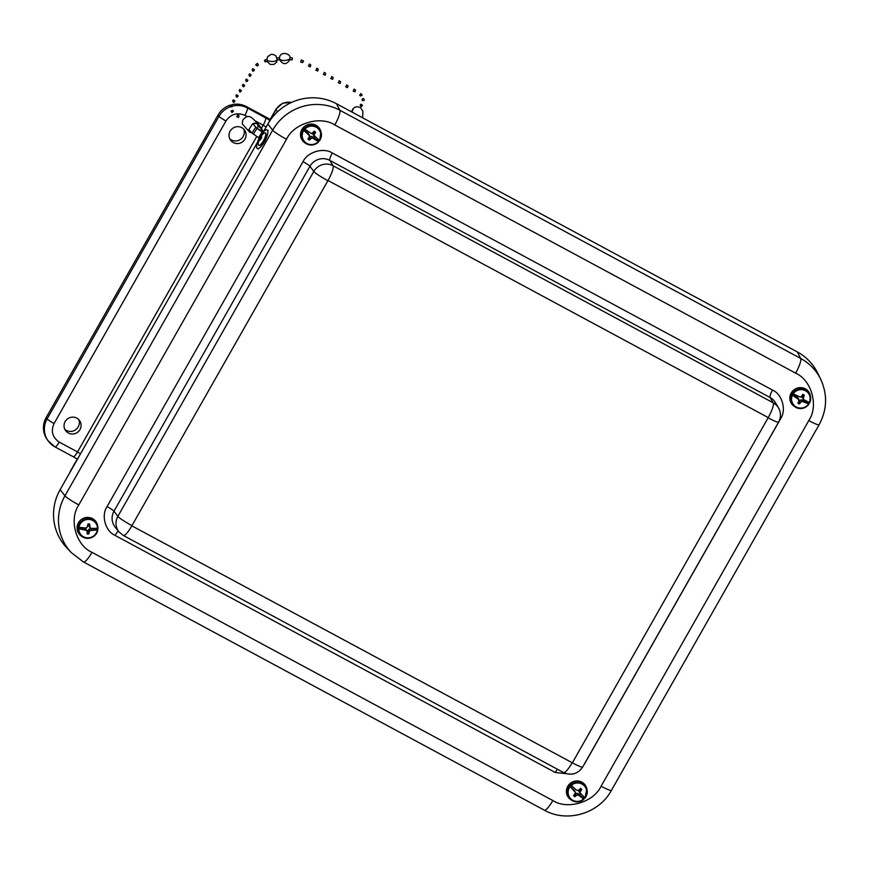 <?xml version="1.0" encoding="UTF-8"?>
<svg xmlns="http://www.w3.org/2000/svg" width="869" height="869" viewBox="0 0 869 869"><rect width="100%" height="100%" fill="white"/><g stroke="black" fill="none" stroke-linecap="round" stroke-linejoin="round"><path stroke-width="1.3" d="M229.818 138.855A8.733 8.484 145.3 0 0 243.787 129.166M64.817 429.319A8.733 8.484 145.3 0 0 78.786 419.629M247.176 116.576L244.862 115.338C237.161 112.188 230.861 114.067 225.951 120.954L54.074 423.518C50.684 431.23 52.412 437.422 59.244 442.104A6.995 1.477 -61.7 0 1 54.986 446.916A6.995 1.477 -61.7 0 1 54.866 446.807A20.997 20.4 -34.7 0 1 47.925 440.616L46.991 439.258A20.997 20.4 -34.7 0 1 46.176 417.565L218.054 115.012A20.997 20.4 -34.7 0 1 230.394 105.095M231.534 104.78A20.997 20.4 -34.7 0 1 246.427 106.583L270.216 119.39M230.155 131.121A8.614 8.364 -34.7 0 1 244.808 130.459A8.614 8.364 -34.7 0 1 242.332 141.995A8.614 8.364 -34.7 0 1 230.155 131.121M65.153 421.584A8.614 8.364 -34.7 0 1 79.807 420.922A8.614 8.364 -34.7 0 1 77.33 432.447A8.614 8.364 -34.7 0 1 65.153 421.584M246.427 106.583L247.372 107.941L270.053 120.302L268.554 122.855M78.329 457.659L77.547 459.169M328.004 180.502L131.827 525.843L572.367 762.83L768.218 417.587L328.004 180.502A13.991 2.955 118.3 0 0 333.033 165.751L773.247 402.836L770.01 397.459L329.796 160.374L333.033 165.751A14.23 13.839 -34.7 0 0 313.796 171.454L117.847 516.382A13.991 1.456 29.6 0 0 131.74 525.517M60.135 489.681A50.717 49.294 145.3 0 0 66.609 547.644L71.28 552.608A49.696 48.306 145.3 0 1 64.947 495.83L60.135 489.681L257.376 142.483M808.8 420.574C818.848 405.942 811.646 380.035 795.613 373.149L334.782 124.951C320.27 115.403 293.896 123.224 286.509 139.279L78.797 504.922C68.76 519.543 75.961 545.45 91.984 552.347L552.825 800.534C567.338 810.093 593.701 802.272 601.098 786.206L808.8 420.574A13.991 1.456 29.6 0 0 819.098 424.778C827.169 409.712 827.679 394.493 820.64 379.123L817.631 372.997A50.717 49.294 145.3 0 0 797.253 351.891L336.412 103.693A50.717 49.294 145.3 0 0 267.848 124.05L263.361 131.958M78.177 527.092A10.059 9.776 -34.7 0 1 97.969 528.385L97.48 528.493A9.44 9.179 -34.7 0 0 78.916 527.277L77.46 526.571A10.341 10.048 145.3 0 0 77.341 527.841L78.775 528.819A9.44 9.179 -34.7 0 0 97.328 530.047L97.697 529.178A10.341 10.048 145.3 0 0 97.784 528.471M78.916 527.277L85.412 527.994L87.041 527.472L87.965 523.931A5.149 5.008 -34.7 0 1 89.637 524.04L90.039 527.668L91.527 528.395L97.969 528.385L97.513 525.115A10.439 10.146 145.3 0 0 81.643 519.304A10.439 10.146 145.3 0 0 81.512 536.206L82.316 536.738A10.059 9.776 -34.7 0 1 78.036 528.58M86.813 530.601A2.868 2.792 145.3 0 0 88.084 530.622L88.703 533.99L89.768 530.644L97.828 529.873C95.025 537.672 89.855 539.953 82.316 536.738A10.059 9.776 -34.7 0 0 97.828 529.916M88.703 533.99A5.149 5.008 -34.7 0 1 87.03 533.881L87.258 532.013L86.118 529.112L84.499 528.309L77.341 527.841M78.775 528.819L86.77 530.448M97.697 529.178L90.539 528.7L91.364 530.079M85.249 529.677L84.499 528.309M89.518 526.06L88.605 525.039L89.04 526.636L90.039 527.668M88.595 525.213A2.868 2.792 145.3 0 0 87.888 525.061M90.539 528.7L88.79 529.286L88.084 530.622M88.79 529.286L89.768 530.644M88.051 531.035L88.953 532.121M89.637 524.04L88.605 525.039M570.694 784.816A10.059 9.776 -34.7 0 1 584.989 798.111L584.685 797.851A9.44 9.179 -34.7 0 0 571.291 785.38L569.988 784.099A10.341 10.048 145.3 0 0 569.097 785.033L570.194 786.532A9.44 9.179 -34.7 0 0 583.599 799.002L583.805 798.709A10.341 10.048 145.3 0 0 584.652 797.818M580.449 790.899L579.351 789.91A2.868 2.792 145.3 0 0 579.232 789.747L580.546 788.259A5.149 5.008 -34.7 0 1 581.752 789.378L579.851 792.506L584.989 798.111L586.825 788.639A10.439 10.146 145.3 0 0 571.661 782.382A10.439 10.146 145.3 0 0 570.835 799.741L571.628 800.262A10.059 9.776 -34.7 0 1 569.651 785.913M575.18 793.69A2.868 2.792 145.3 0 0 575.539 793.908L574.757 796.732L577.755 794.701L583.946 799.219C580.025 802.369 575.919 802.717 571.628 800.262A10.059 9.776 -34.7 0 0 583.925 799.23M579.221 789.758L577.689 790.486L576.093 789.888L571.291 785.38M574.757 796.732A5.149 5.008 -34.7 0 1 573.551 795.602L575.593 792.68L570.194 786.532M580.503 793.994L578.797 791.322L579.351 789.91M583.805 798.709L578.624 793.897L579.319 795.244M574.909 791.138L569.097 785.033M578.624 793.897L576.929 793.278L575.539 793.908M579.851 792.506L578.797 791.322M576.929 793.278L577.755 794.701M575.354 794.19L576.18 795.374M581.752 789.378L579.569 789.758M304.193 128.579A10.059 9.776 -34.7 0 1 319.651 140.55L319.303 140.322A9.44 9.179 -34.7 0 0 304.813 129.101L303.477 127.884A10.341 10.048 145.3 0 0 302.662 128.894L303.824 130.339A9.44 9.179 -34.7 0 0 318.326 141.56L318.565 141.202A10.341 10.048 145.3 0 0 319.292 140.311M304.813 129.101L311.623 133.641L314.285 131.176A5.149 5.008 -34.7 0 1 315.588 132.186L313.959 135.455L319.651 140.55L320.954 131.784A10.439 10.146 145.3 0 0 305.399 125.766A10.439 10.146 145.3 0 0 304.954 142.874L305.758 143.407A10.059 9.776 -34.7 0 1 303.238 129.763M309.451 136.933A2.868 2.792 145.3 0 0 309.896 137.15L309.266 140.094L312.069 137.823L318.706 141.734A10.059 9.776 -34.7 0 1 305.758 143.407C310.418 145.992 314.73 145.449 318.695 141.745M309.266 140.094A5.149 5.008 -34.7 0 1 307.963 139.083L309.733 136.009L309.136 134.793L308.256 133.229L302.662 128.894M303.824 130.339L309.733 136.009M314.752 136.889L312.905 134.293L313.34 132.848A2.868 2.792 145.3 0 0 313.188 132.664M318.565 141.202L312.97 136.867L313.676 138.225M308.908 134.532L308.256 133.229M312.97 136.867L311.221 136.4L309.896 137.15M313.959 135.455L312.905 134.293M311.221 136.4L312.069 137.823M314.426 133.804L313.34 132.848M309.722 137.454L310.559 138.638M315.588 132.186L313.535 132.685M792.506 393.385A10.059 9.776 -34.7 0 1 809.767 402.684L809.365 402.543A9.44 9.179 -34.7 0 0 793.18 393.82L791.778 392.734A10.341 10.048 145.3 0 0 791.138 393.853L792.398 395.189A9.44 9.179 -34.7 0 0 808.594 403.9L808.898 403.422A10.341 10.048 145.3 0 0 809.408 402.553M809.778 402.695L810.266 395.319A10.439 10.146 145.3 0 0 791.431 392.614A10.439 10.146 145.3 0 0 794.277 406.41L795.07 406.942A10.059 9.776 -34.7 0 1 791.757 394.689M799.013 400.598A2.868 2.792 145.3 0 0 799.643 400.826L799.328 403.944L801.729 401.282L809.028 403.998M809.767 402.684L804.238 399.936L803.217 398.654L804.314 395.167L802.511 395.862L802.163 397.535L804.238 399.936M799.328 403.944A5.149 5.008 -34.7 0 1 797.872 403.162L798.883 401.521L798.502 398.621L797.384 397.22L791.138 393.853M792.398 395.189L799.111 399.87M804.314 395.167A5.149 5.008 -34.7 0 0 802.858 394.385L800.599 397.252L793.18 393.82M808.898 403.422L802.652 400.055L803.39 401.413M798.057 398.545L797.384 397.22M802.652 400.055L800.838 399.87L801.729 401.282M799.643 400.826L800.838 399.87M803.217 398.654L802.163 397.535M799.502 401.163L800.36 402.314M803.412 396.959L802.511 395.862M265.36 132.979A6.995 2.118 117.8 0 1 265.49 133.033A6.995 2.118 117.8 0 1 264.111 140.213A6.995 2.118 117.8 0 1 258.973 145.416A6.995 2.118 117.8 0 1 258.864 145.34M260.461 137.215L261.786 135.434A6.995 2.118 117.8 0 1 265.251 132.903A6.995 2.118 117.8 0 1 262.862 141.81A6.995 2.118 117.8 0 1 258.734 145.286A6.995 2.118 117.8 0 1 258.853 140.995L259.57 138.91A2.129 0.641 117.8 0 1 260.461 137.215A2.129 0.641 117.8 0 1 261.656 136.683A2.129 0.641 117.8 0 1 260.798 139.149A2.129 0.641 117.8 0 1 259.592 140.224A2.129 0.641 117.8 0 1 259.57 138.91M251.749 132.783L250.761 132.294M250.022 131.567L250.902 132.066L250.544 132.631L249.533 132.066L248.653 130.144A5.953 3.834 -45.2 0 1 248.643 130.035L252.673 123.68L256.366 122.811L257.908 123.626L262.199 129.568L258.039 125.69L258.625 125.386M253.107 123.985L256.051 123.398L257.409 124.126L258.039 126.059L257.365 128.384M248.653 130.144L251.999 132.99L255.703 127.146L252.792 123.615M250.913 132.066L249.229 129.839M263.242 132.088L262.199 129.568M255.703 127.146L257.018 128.319L253.39 134.043L251.999 132.99M254.498 125.679L256.29 127.765M260.559 130.643L261.308 128.938M253.39 134.043L258.56 137.715L262.199 131.99L257.018 128.319M261.102 131.023L261.743 129.427M258.56 137.715L259.038 138.475A10.493 3.183 117.8 0 0 257.343 148.512L258.365 149.044M262.199 131.99L262.666 132.74A10.493 3.183 117.8 0 1 267.12 129.926A10.493 3.183 117.8 0 1 265.045 140.702A10.493 3.183 117.8 0 1 257.343 148.512M261.96 129.818L262.916 132.316L256.746 127.906M351.684 111.927L353.031 108.842M362.645 117.826L362.884 111.265L360.526 107.647L357.876 106.768L355.312 107.072L353.368 108.364L351.978 112.079M238.562 117.434L239.018 115.577L238.562 117.434M237.161 116.565L237.639 114.73L239.018 115.577M231.773 112.068L231.958 112.59L233.403 111.21L231.773 112.068M233.403 111.21L232.816 110.363L231.035 110.982L231.958 112.59M230.035 106.735L231.969 106.811L230.035 106.735M230.252 105.594L232.132 105.975L231.969 106.811M245.655 80.1L246.307 79.068L247.915 80.22L247.274 81.262L245.655 80.1L246.481 81.643L247.274 81.262M249.729 76.45L250.522 76.059L248.903 74.908L249.729 76.45M248.903 74.908L249.555 73.865L251.163 75.027L250.522 76.059M242.408 85.303L243.059 84.26L244.667 85.423L244.026 86.455L242.408 85.303L243.233 86.835L244.026 86.455M252.977 71.247L253.77 70.867L252.151 69.716L252.977 71.247M252.151 69.716L252.803 68.673L254.411 69.824L253.77 70.867M239.16 90.495L239.985 92.038L240.778 91.647L239.16 90.495L239.811 89.464L241.419 90.615L240.778 91.658M255.812 65.023L257.354 65.935L256.083 64.36L255.812 65.023M257.354 65.935L258.462 65.11L257.496 63.307L256.083 64.36M235.912 95.699L236.564 94.656L238.171 95.807L237.53 96.85L235.912 95.699L236.737 97.23L237.53 96.85M232.664 100.891L233.316 99.848L234.923 101.01L234.282 102.042L232.664 100.891L233.489 102.433L234.282 102.042M264.48 60.732L265.403 62.014L265.74 61.319L264.795 60.048L264.48 60.732M264.795 60.037L267.109 59.418L267.652 60.797L265.403 62.014M276.972 57.941L279.068 57.745L279.253 59.809L277.178 60.004L276.06 56.137L273.681 54.541L271.117 54.356L267.695 56.594L266.794 59.494M292.136 59.972L292.44 57.93L292.136 59.972L289.801 59.733L289.974 58.038C290.941 53.596 280.187 50.619 279.546 57.745L279.253 59.809M302.369 62.644L300.717 61.971L301.271 59.983L303.172 60.765L302.369 62.644L303.542 61.449L303.172 60.765M362.123 95.199L361.917 94.645L360.45 95.992L362.123 95.199M361.917 94.645L360.896 93.559L359.647 95.145L360.45 95.992M362.167 100.391L364.1 100.5L362.167 100.391L362.145 99.577C362.645 98.273 363.285 98.175 364.068 99.283L364.068 99.37M355.063 91.777L355.486 89.909L355.063 91.777M353.564 90.941L353.987 89.072L355.486 89.909M347.611 87.617L348.034 85.738L347.611 87.617M346.112 86.781L346.535 84.901L348.034 85.738M340.159 83.457L340.583 81.577L340.159 83.457M338.66 82.609L339.084 80.741L340.583 81.577M332.708 79.285L333.12 77.417L332.708 79.285M331.208 78.449L331.632 76.581L333.12 77.417M325.256 75.125L325.669 73.246L325.256 75.125M323.746 74.289L324.18 72.409L325.669 73.246M317.793 70.965L318.217 69.085L317.793 70.965M316.294 70.128L316.718 68.249L318.217 69.085M310.342 66.794L310.765 64.925L310.342 66.794M308.843 65.957L309.266 64.089L310.765 64.925M361.08 106.713L361.906 106.257L360.211 105.247L361.08 106.713M360.211 105.247L360.754 104.204L362.449 105.214L361.906 106.257M268.63 122.638L276.07 109.516A13.991 1.456 -150.4 0 1 276.005 109.19L269.325 120.965M218.054 115.012L218.988 116.359A20.997 20.4 -34.7 0 1 230.046 106.887M232.066 106.235A20.997 20.4 -34.7 0 1 247.372 107.941A6.995 1.477 118.3 0 1 244.862 115.338M46.176 417.565L47.111 418.923L218.988 116.359A6.995 0.728 29.6 0 0 225.951 120.954M73.159 456.659A6.995 1.477 -61.7 0 0 73.278 456.768L54.986 446.916L47.925 440.616A20.997 20.4 -34.7 0 1 47.111 418.923A6.995 0.728 29.6 0 0 54.074 423.518M77.439 458.734L70.747 470.509A13.991 1.456 29.6 0 0 70.813 470.846L78.264 457.735M59.244 442.104L77.537 451.956L256.768 136.444M261.308 128.471L263.166 125.19L255.367 120.997M291.452 102.466A14.176 13.774 145.3 0 0 276.07 109.516L277.45 111.862M70.422 471.585A14.176 13.774 145.3 0 1 70.813 470.846L70.823 470.868M265.664 117.793A6.995 1.477 118.3 0 1 263.166 125.19L266.153 127.037M77.417 459.136L73.278 456.768A6.995 1.477 -61.7 0 0 77.537 451.956L80.524 453.803M327.678 180.6A13.991 1.456 -150.4 0 1 313.796 171.454L309.951 166.261L114.002 511.178L117.847 516.382A14.23 13.839 -34.7 0 0 118.999 531.882L123.311 535.456A13.991 2.955 118.3 0 0 131.827 525.843M768.218 417.587A13.991 2.955 -61.7 0 0 773.247 402.836A14.23 13.839 -34.7 0 1 778.494 407.876L778.494 407.876C781.068 412.601 781.101 417.348 778.602 422.117A13.991 1.456 -150.4 0 1 768.305 417.913M572.367 762.83A13.991 1.456 29.6 0 0 582.664 767.034L778.602 422.117M123.311 535.456L563.525 772.541A13.991 2.955 -61.7 0 0 572.041 762.928M557.431 769.261A6.995 1.477 -61.7 0 0 555.291 772.498L115.077 535.413C105.345 531.231 100.967 515.491 107.061 506.616A6.995 0.728 29.6 0 1 114.002 511.178A14.686 14.273 145.3 0 0 115.197 527.179L118.999 531.882M107.061 506.616L303.009 161.688A6.995 0.728 -150.4 0 1 309.951 166.261A14.686 14.273 145.3 0 1 329.796 160.374A6.995 1.477 118.3 0 1 332.316 152.998L772.53 390.083A6.995 1.477 -61.7 0 0 770.01 397.459A14.686 14.273 145.3 0 1 775.42 402.662L778.494 407.876M780.014 418.597A6.995 0.728 -150.4 0 1 780.536 418.88L584.598 763.797A6.995 0.728 29.6 0 0 584.522 763.753M115.077 535.413A6.995 1.477 118.3 0 1 118.303 531.024M303.009 161.688C307.496 151.945 323.507 147.187 332.316 152.998M772.53 390.083C782.263 394.265 786.641 409.994 780.536 418.88M584.598 763.797L583.577 765.426M571.248 774.214L555.291 772.498M819.098 424.778L611.385 790.421A13.991 1.456 -150.4 0 1 601.098 786.206M552.825 800.534A13.991 2.955 118.3 0 1 544.309 810.158L83.478 561.961L71.28 552.608M91.984 552.347A13.991 2.955 118.3 0 1 83.478 561.961M78.797 504.922A13.991 1.456 -150.4 0 1 64.947 495.83L272.66 130.187L267.848 124.05M286.509 139.279A13.991 1.456 -150.4 0 1 272.66 130.187A49.696 48.306 145.3 0 1 339.844 110.244L336.412 103.693M334.782 124.951A13.991 2.955 -61.7 0 0 339.844 110.244L800.675 358.441L797.253 351.891M795.613 373.149A13.991 2.955 -61.7 0 0 800.675 358.441A49.696 48.306 145.3 0 1 820.64 379.123M808.996 404.031A10.059 9.776 -34.7 0 1 795.07 406.942C800.458 409.755 805.107 408.788 809.017 404.02M262.503 132.294L258.864 138.019M267.652 60.797C272.866 62.057 276.07 61.569 277.287 59.364L276.494 62.296L273.898 64.436L270.183 64.436L267.196 61.525M289.703 59.092C285.38 61.015 282.034 61.036 279.655 59.135M291.615 102.39L282.686 103.183L276.005 109.19M70.747 470.509L69.661 472.921M563.525 772.541C571.389 775.865 577.766 774.029 582.664 767.034M611.385 790.421C598.969 813.601 566.979 823.095 544.309 810.158M249.533 132.066L243.038 124.767C242.103 124.137 242.114 122.42 243.07 119.64C249.229 113.046 251.814 117.923 257.908 123.626M267.12 129.926L268.141 130.469M351.587 111.873L352.597 109.418M236.64 116.5L238.052 117.369M230.035 106.605L230.296 105.323M289.909 59.44C286.64 64.936 283.229 65.045 279.644 59.755M289.866 57.658L292.44 57.93M364.068 99.283L364.1 100.587M354.585 91.734L353.096 90.908M347.133 87.573L345.645 86.737M339.681 83.413L338.193 82.577M332.23 79.253L330.741 78.416M324.778 75.082L323.279 74.245M317.326 70.921L315.827 70.085M309.875 66.761L308.376 65.925"/></g></svg>
